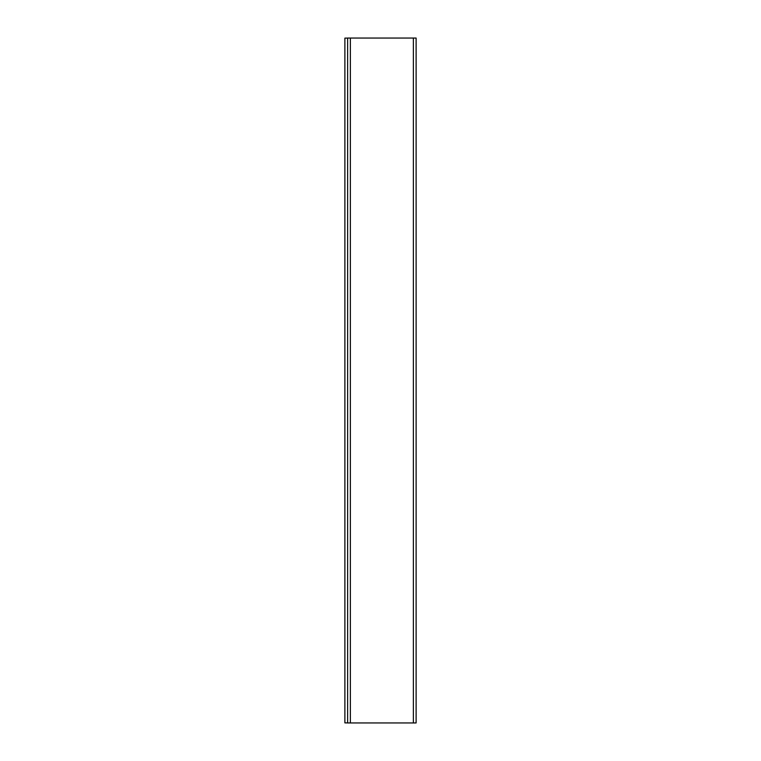 <?xml version="1.0" encoding="UTF-8"?>
<svg xmlns="http://www.w3.org/2000/svg" width="761" height="761" viewBox="0 0 761 761"><rect width="100%" height="100%" fill="white"/><g stroke="black" fill="none" stroke-linecap="round" stroke-linejoin="round"><path stroke-width="1.14" d="M347.625 38.05L347.625 722.95L416.115 722.95L416.115 38.05L347.625 38.05M347.625 722.883L344.885 722.883L344.885 38.117L347.625 38.117M413.375 38.05L413.375 722.95M350.364 38.05L350.364 722.95"/></g></svg>

